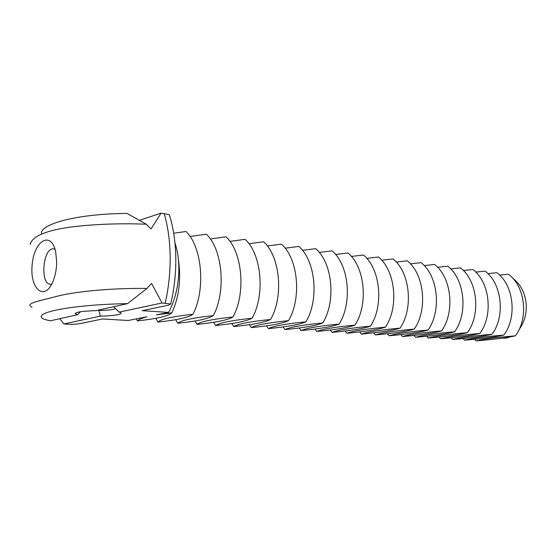 <?xml version="1.0" encoding="UTF-8"?>
<svg xmlns="http://www.w3.org/2000/svg" width="554" height="554" viewBox="0 0 554 554"><rect width="100%" height="100%" fill="white"/><g stroke="black" fill="none" stroke-linecap="round" stroke-linejoin="round"><path stroke-width="0.83" d="M512.852 278.337C520.912 284.527 525.379 293.426 526.252 305.032C526.563 314.443 524.216 322.539 519.202 329.318M502.727 338.092L506.681 338.058L509.992 336.887M499.666 275.123L508.468 274.237C525.559 286.695 528.675 318.785 515.31 335.856C506.418 337.836 493.351 339.512 476.101 340.869L474.639 339.318M476.101 340.869C483.919 339.02 496.993 337.344 515.31 335.856M487.873 273.628L496.917 272.7C514.05 285.296 517.166 317.788 503.78 335.087C494.992 337.109 481.918 338.806 464.564 340.191L463.082 338.584M464.564 340.191C472.271 338.3 485.346 336.603 503.78 335.087M115.412 308.661L113.355 309.333C109.955 310.025 105.101 310.413 98.785 310.503L98.425 310.108M113.625 306.722L119.145 312.137L162.087 302.976L151.588 283.44L146.879 288.44L127.593 303.613L96.036 310.642C82.2 311.064 75.282 312.117 75.261 313.806L77.525 314.755L80.545 311.722M475.789 272.097L485.075 271.135C502.249 283.863 505.366 316.77 491.959 334.291C483.282 336.354 470.214 338.085 452.756 339.491L451.247 337.836M452.756 339.491C460.339 337.566 473.407 335.835 491.959 334.291M139.594 220.257L161.082 213.131L151.062 228.947L146.298 224.225L127.025 213.428C74.838 213.816 40.705 224.508 41.391 233.31M119.145 312.137L120.024 312.414C121.928 313.197 121.208 313.959 117.857 314.686C113.757 315.503 107.926 315.988 100.357 316.147L98.785 310.503M100.357 316.147L63.918 323.924L59.777 318.709M127.593 303.613C67.276 304.783 29.618 313.571 44.32 319.291L50.075 320.87L77.525 314.755M51.73 284.091L50.379 284.216C39.611 284.077 43.115 247.015 53.717 248.898L55.019 249.272M463.386 270.525L472.929 269.521C490.138 282.388 493.254 315.725 479.84 333.48C471.274 335.586 458.22 337.351 440.659 338.778L439.121 337.067M440.659 338.778C448.11 336.818 461.17 335.052 479.84 333.48M161.082 213.131L169.372 214.744L169.649 215.658M56.681 261.89C56.591 269.258 55.289 275.92 52.789 281.868C44.265 301.944 29.556 288.613 32.174 264.68C34.092 240.678 51.037 230.339 55.642 251.654L56.681 261.89M178.326 258.766C181.297 279.008 179.136 297.041 171.865 312.851L156.367 314.873L168.575 312.435L142.184 310.669L168.797 305.115L170.701 303.994L162.087 302.976M32.063 307.311C24.535 303.405 37.817 301.369 55.171 296.75C73.37 291.688 110.89 287.942 146.879 288.44M63.918 323.924L66.251 324.118C71.66 324.429 76.286 324.263 80.122 323.619L102.4 318.972L128.168 320.489L146.838 316.77C141.789 318.245 138.666 319.616 137.468 320.87L136.326 318.862M30.207 244.466C31.827 237.514 42.097 232.23 61.016 228.622C80.081 225.056 114.152 222.819 146.298 224.225M171.865 312.851C168.215 316.133 156.747 318.806 137.468 320.87M450.665 268.919L460.478 267.873C477.714 280.871 480.824 314.644 467.403 332.649C458.968 334.796 445.922 336.59 428.263 338.044L426.698 336.271M428.263 338.044C435.569 336.049 448.615 334.249 467.403 332.649M168.575 312.435C175.445 299.527 178.866 284.576 178.859 267.596C178.7 258.448 177.398 250.186 174.932 242.791M437.612 267.27L447.694 266.176C464.965 279.32 468.068 313.543 454.64 331.791C446.344 333.986 433.311 335.814 415.548 337.296L413.963 335.461M415.548 337.296C422.709 335.253 435.742 333.425 454.64 331.791M173.679 233.241L186.006 231.489C202.681 247.382 205.444 290.857 192.91 314.263C188.81 317.456 177.148 320.06 157.938 322.075L155.861 318.37M157.938 322.075C160.729 319.159 172.384 316.556 192.91 314.263M424.205 265.581L434.578 264.438C451.87 277.727 454.973 312.414 441.538 330.918C433.394 333.148 420.382 335.025 402.516 336.527L400.902 334.623M402.516 336.527C409.517 334.443 422.522 332.573 441.538 330.918M190.077 236.516L206.33 234.19C223.137 249.868 225.942 292.63 213.269 315.628C208.747 318.73 196.912 321.272 177.772 323.252L175.729 319.748M177.772 323.252C180.985 320.406 192.82 317.864 213.269 315.628M410.431 263.843L421.109 262.651C438.415 276.093 441.51 311.251 428.09 330.011C420.098 332.296 407.114 334.207 389.15 335.738L387.502 333.764M389.15 335.738C395.978 333.612 408.956 331.707 428.09 330.011M210.333 238.989L226.011 236.793C242.922 252.285 245.768 294.34 232.978 316.943C228.061 319.97 216.067 322.449 197.002 324.388L194.987 321.071M197.002 324.388C200.617 321.611 212.604 319.132 232.978 316.943M396.283 262.063L407.28 260.823C424.593 274.41 427.681 310.053 414.267 329.09C406.449 331.424 393.499 333.369 375.432 334.928L373.756 332.878M375.432 334.928C382.08 332.76 395.023 330.814 414.267 329.09M229.938 241.392L245.076 239.321C262.077 254.618 264.964 295.995 252.056 318.225C246.779 321.175 234.647 323.591 215.651 325.489L213.671 322.338M215.651 325.489C219.64 322.781 231.78 320.357 252.056 318.225M381.734 260.242L393.063 258.94C410.389 272.679 413.464 308.827 400.064 328.134C392.426 330.523 379.525 332.504 361.353 334.09L359.65 331.971M361.353 334.09C367.808 331.881 380.709 329.9 400.064 328.134M248.926 243.725L263.552 241.773C280.629 256.876 283.551 297.602 270.553 319.464C264.93 322.338 252.666 324.706 233.753 326.555L231.801 323.557M233.753 326.555C238.095 323.91 250.36 321.549 270.553 319.464M366.783 258.365L378.458 257.001C395.778 270.899 398.845 307.56 385.466 327.158C378.022 329.595 365.162 331.624 346.901 333.238L345.163 331.029M346.901 333.238C353.14 330.98 365.993 328.951 385.466 327.158M267.326 245.997L281.467 244.148C298.606 259.064 301.556 299.16 288.475 320.662C282.533 323.467 270.151 325.78 251.329 327.594L249.411 324.734M251.329 327.594C255.996 325.011 268.378 322.705 288.475 320.662M351.395 256.44L363.431 255.006C380.743 269.071 383.797 306.265 370.446 326.154C363.216 328.647 350.412 330.717 332.054 332.365L330.288 330.066M332.054 332.365C338.072 330.052 350.869 327.989 370.446 326.154M285.165 248.199L298.841 246.447C316.036 261.19 319.014 300.67 305.856 321.826C299.624 324.568 287.138 326.825 268.399 328.605L266.509 325.877M268.399 328.605C273.371 326.077 285.857 323.82 305.856 321.826M335.558 254.466L347.981 252.963C365.273 267.187 368.313 304.922 355.003 325.115C347.988 327.67 335.253 329.782 316.798 331.458L314.997 329.069M316.798 331.458C322.58 329.104 335.315 326.992 355.003 325.115M302.463 250.346L315.704 248.684C332.94 263.247 335.939 302.131 322.726 322.954C316.216 325.627 303.634 327.836 284.991 329.582L283.129 326.978M284.991 329.582C290.248 327.116 302.83 324.907 322.726 322.954M319.256 252.437L332.075 250.851C349.345 265.248 352.365 303.544 339.096 324.055C332.331 326.666 319.665 328.827 301.113 330.537L299.285 328.037M301.113 330.537C306.646 328.127 319.305 325.967 339.096 324.055M165.196 303.107C168.665 287.831 170.32 272.284 170.154 256.488C169.919 240.72 167.917 226.357 164.15 213.415M76.48 312.608L75.261 313.806M170.701 303.994C174.302 288.849 175.999 273.413 175.791 257.7C175.514 242.056 173.374 227.742 169.372 214.744"/></g></svg>
